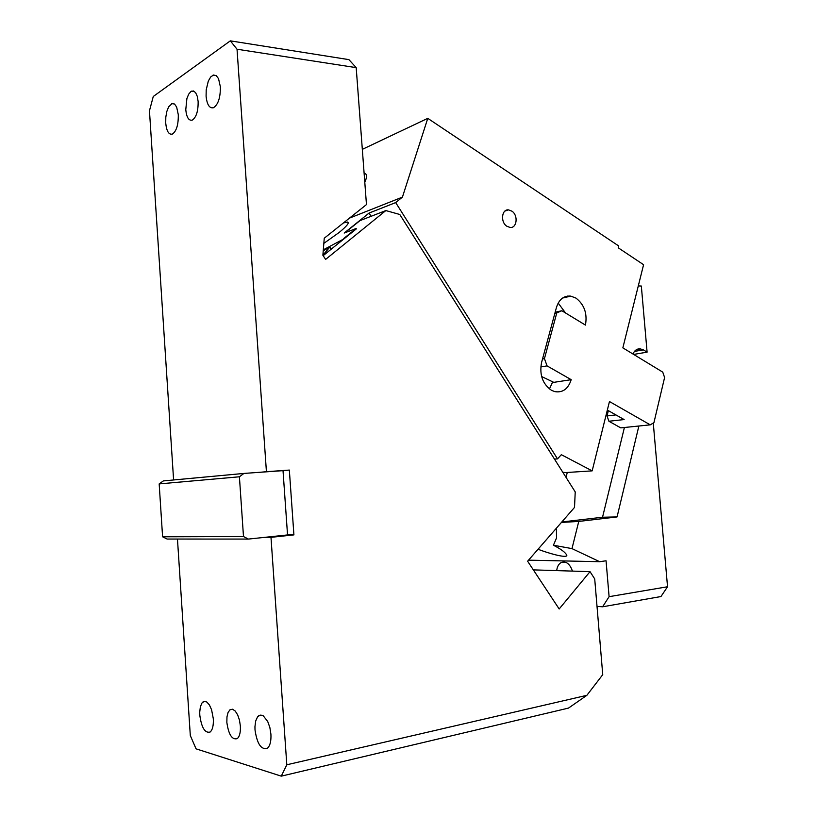 <?xml version="1.0" encoding="UTF-8"?>
<svg xmlns="http://www.w3.org/2000/svg" width="817" height="817" viewBox="0 0 817 817"><rect width="100%" height="100%" fill="white"/><g stroke="black" fill="none" stroke-linecap="round" stroke-linejoin="round"><path stroke-width="1.23" d="M322.878 255.21L329.782 247.142L331.518 248.919M344.815 232.804L359.98 220.621L385.838 210.572L325.626 259.397L322.878 255.241L324.257 238.217L366.465 204.587L356.192 67.637L237.032 49.224L266.424 471.695L260.214 472.267L283.019 470.653L287.543 534.931L293.916 534.89L289.341 470.071L266.424 471.695M323.164 255.67L356.375 228.852M177.463 539.057L190.31 735.555L196.06 748.842L281.273 776.15L286.808 764.783L586.861 695.328L568.509 708.084L281.273 776.15M237.032 49.224L230.323 40.85L153.269 96.488L149.46 110.795L173.602 479.967M385.838 210.572L399.789 214.483L575.229 491.916L574.514 507.418L527.619 561.218L559.175 608.971L590.027 571.655L594.715 578.926L602.742 674.668L586.861 695.328M293.916 534.89L270.989 537.341L286.808 764.783M533.348 569.878L590.027 571.655M287.543 534.931L264.718 537.351L270.989 537.341M226.85 722.391C228.607 734.687 232.089 740.09 237.287 738.609C239.636 736.474 240.658 732.277 240.361 726.007L239.452 720.094L237.635 714.824L235.204 711.015L232.528 709.227L230.037 709.728L228.086 712.414L226.973 716.856L226.85 722.391M254.945 726.711L255.69 720.982L257.539 716.897L260.194 715.089L263.299 715.845L267.721 721.513L269.855 727.487L270.917 734.187C271.254 741.111 270.09 745.798 267.425 748.26C261.246 750.118 257.11 744.011 255.016 729.928L254.945 726.711M199.726 712.179L200.349 706.879L201.911 703.08L204.168 701.364L206.803 702.007L209.407 704.938L211.583 709.738L213.319 718.776C213.625 725.425 212.573 729.836 210.153 732.022C204.985 733.4 201.533 727.784 199.797 715.161L199.726 712.179M165.81 117.107L166.842 111.408L168.639 106.823L172.203 103.493L174.624 104.147L176.656 107.078L178.29 114.686C178.443 124.787 176.462 131.261 172.336 134.111C168.762 134.846 166.556 131.159 165.718 123.05L165.81 117.107M206.211 89.85L208.315 81.046L210.704 76.951L213.482 75.031L216.229 75.624L218.527 78.657L220.355 86.704C220.498 97.55 218.221 104.556 213.503 107.721C209.469 108.59 207.007 104.75 206.088 96.202L206.211 89.85M198.133 101.492C198.265 111.143 196.305 117.352 192.24 120.13C188.737 120.865 186.582 117.393 185.776 109.713L186.889 98.591L188.666 94.19L190.943 91.494L193.384 90.953L195.61 92.648L197.285 96.355L198.133 101.492M230.323 40.85L348.91 59.631L356.192 67.637M289.341 470.071L283.019 470.653M159.172 483.909L163.349 480.917L243.915 473.431L239.412 476.791L159.172 483.909L162.593 536.789L167.117 539.046L248.409 539.077L264.718 537.351M243.915 473.431L260.214 472.267M248.409 539.077L243.486 536.534L239.412 476.791M162.593 536.789L243.486 536.534M633.645 354.425L647.095 352.158L641.335 286.032L638.291 285.919M667.54 586.759L660.953 596.543L602.619 606.786L609.094 596.676L667.54 586.759L653.273 423.032M567.927 296.04L567.723 296.826M632.95 354.006C634.452 350.636 636.678 348.89 639.629 348.767L643.388 349.88L647.095 352.158M567.274 472.471L566.028 477.363M624.402 427.505L602.538 517.232L561.83 521.971M602.538 517.232L617.06 516.936L578.763 521.43L571.982 548.615L599.678 561.708L606.061 560.779L609.094 596.676M638.874 426.014L617.06 516.936M597.023 606.428L602.619 606.786M572.441 571.103C569.868 563.781 566.12 560.922 561.187 562.525C558.675 563.944 557.174 566.641 556.694 570.613M528.538 560.166L599.678 561.708M538.035 549.269C548.718 553.375 566.079 558.277 566.845 555.519C565.926 552.782 561.453 549.351 553.426 545.225L571.982 548.615M556.418 528.17L556.5 538.056L553.426 545.225M561.422 522.431L578.763 521.43M562.76 472.195L565.344 472.594L592.172 470.868L609.462 401.535L650.25 424.85L653.937 422.634L664.599 377.505L662.75 372.133L622.85 347.858L643.582 264.708L618.265 247.817L618.735 245.988L427.771 118.342L362.319 149.358M323.318 249.818L344.008 238.84M343.773 238.482L356.141 228.494L344.182 233.049L369.059 213.063L395.683 202.585L557.511 458.878L554.488 459.113M371.132 216.291L369.059 213.063M343.436 222.939L347.552 222.04C349.635 222.704 346.786 226.207 339.024 232.559L323.838 243.364M557.511 458.878L561.33 454.691L592.172 470.868M650.25 424.85L620.757 427.873L608.91 421.245L624.137 419.57L607.337 410.073M542.529 358.969L544.449 358.622L547.063 365.883L540.772 366.966M549.443 388.953L552.363 382.581L553.793 382.356L541.62 376.525M553.793 382.356L571.195 379.67L547.063 365.883M555.152 312.237L561.861 310.746L585.442 325.095C587.474 313.554 584.308 304.547 575.914 298.072L570.746 296.122C563.832 295.55 559.063 299.328 556.448 307.447L541.518 362.717C539.332 374.829 542.631 384.01 551.434 390.271L554.733 391.609C562.719 392.946 568.203 388.963 571.195 379.67M565.558 312.993L558.185 303.076M561.861 310.746L554.763 313.687M556.683 313.258L544.449 358.622M608.348 410.645L607.031 415.935L608.91 421.245M552.598 381.692L552.363 382.581M506.693 226.156C500.259 221.918 501.709 209.04 508.511 209.867L512.014 211.215C518.448 215.514 516.906 228.392 510.043 227.463L506.693 226.156M427.771 118.342L402.424 197.122L395.683 202.585M402.424 197.122L349.472 218.119M364.147 173.735L365.679 173.817C367.099 175.093 366.802 177.871 364.78 182.14M331.151 249.216L329.782 247.142L323.236 250.768M643.388 349.88L634.472 351.412M607.031 415.935L615.906 414.913M229.965 709.789L232.651 709.258M258.56 715.845L261.859 715.181M203.004 701.905L205.588 701.415M171.713 103.636L174.368 103.963M213.012 75.184L216.239 75.634M191.719 91.085L194.415 91.433M564.69 562.025L561.187 562.525M640.804 348.869L636.576 349.594M567.304 296.928L567.529 296.091M348.236 223.102L347.552 222.04M562.596 298.042L570.746 296.122M508.511 209.867L504.896 211.092M364.985 173.623L366.21 174.378"/></g></svg>
